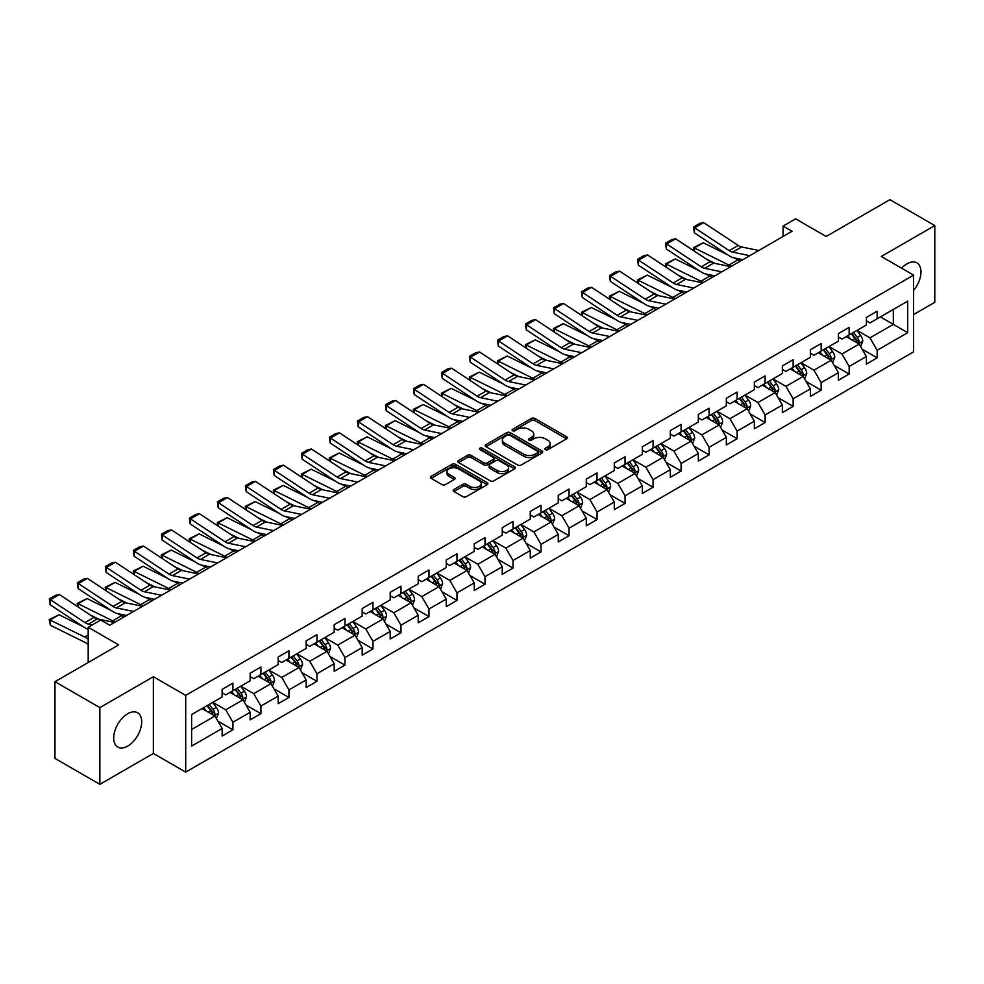 <?xml version="1.0" encoding="UTF-8"?>
<svg xmlns="http://www.w3.org/2000/svg" width="984" height="984" viewBox="0 0 984 984"><rect width="100%" height="100%" fill="white"/><g stroke="black" fill="none" stroke-linecap="round" stroke-linejoin="round"><path stroke-width="1.48" d="M545.394 449.627A1.747 1.009 0 0 0 547.854 449.627L566.587 438.815A2.497 1.439 0 0 0 567.313 437.806A2.497 1.439 0 0 0 566.587 436.785L534.865 418.471A2.497 1.439 0 0 0 531.335 418.471L512.615 429.282A1.747 1.009 0 0 0 512.098 429.996A1.747 1.009 0 0 0 512.615 430.709A1.747 1.009 0 0 0 515.075 430.709L517.498 429.307A7.97 4.6 0 0 1 528.777 429.307L531.422 430.832A7.97 4.6 0 0 1 533.759 434.092A7.97 4.6 0 0 1 531.422 437.339L528.998 438.741A1.747 1.009 0 0 0 528.494 439.454A1.747 1.009 0 0 0 528.998 440.168A1.747 1.009 0 0 0 531.471 440.168L533.894 438.766A7.97 4.6 0 0 1 545.173 438.766L547.817 440.291A7.97 4.6 0 0 1 550.154 443.55A7.97 4.6 0 0 1 547.817 446.81L545.394 448.2A1.747 1.009 0 0 0 544.878 448.913A1.747 1.009 0 0 0 545.394 449.627L545.394 448.2M127.699 746.081A19.803 11.439 120 0 0 140.638 728.627A19.803 11.439 120 0 0 137.6 712.76A19.803 11.439 120 0 0 127.699 713.744A19.803 11.439 120 0 0 114.759 731.198A19.803 11.439 120 0 0 117.797 747.065A19.803 11.439 120 0 0 127.699 746.081M913.607 290.403A19.803 11.439 120 0 0 916.867 262.851A19.803 11.439 120 0 0 906.965 263.835A19.803 11.439 120 0 0 901.578 268.189M453.968 489.491A2.497 1.439 0 0 0 453.23 490.512A2.497 1.439 0 0 0 453.968 491.533L462.861 496.662A2.497 1.439 0 0 0 466.391 496.662L487.191 484.657A2.497 1.439 0 0 0 487.916 483.636A2.497 1.439 0 0 0 487.191 482.627L455.469 464.313A2.497 1.439 0 0 0 451.939 464.313L431.14 476.317A2.497 1.439 0 0 0 430.414 477.338A2.497 1.439 0 0 0 431.14 478.347L441.89 484.558A2.497 1.439 0 0 0 445.42 484.558L454.313 479.417A2.497 1.439 0 0 0 455.051 478.396A2.497 1.439 0 0 0 454.313 477.388L448.987 474.3A6.667 3.85 0 0 1 447.031 471.582A6.667 3.85 0 0 1 451.152 468.027A6.667 3.85 0 0 1 458.421 468.864L479.306 480.918A6.667 3.85 0 0 1 481.25 483.636A6.667 3.85 0 0 1 477.142 487.203A6.667 3.85 0 0 1 469.872 486.367L466.391 484.349A2.497 1.439 0 0 0 462.861 484.349L453.968 489.491L453.968 491.533M913.607 314.523L934.8 302.297L934.8 225.582L889.905 199.666L826.166 236.468L795.638 218.842L783.079 226.099L792.059 231.277L109.741 625.209L100.762 620.031L88.191 627.288L88.191 662.527M99.864 707.619L99.864 784.334L153.369 753.449L153.369 676.734L99.864 707.619L54.969 681.703L118.72 644.901L88.191 627.288M153.369 676.734L185.693 695.393L913.607 275.126L913.607 351.841L185.693 772.108L185.693 695.393M934.8 225.582L881.295 256.467L913.607 275.126M517.682 465.026A2.497 1.439 0 0 0 521.2 465.026L542 453.009A2.497 1.439 0 0 0 542.725 452A2.497 1.439 0 0 0 542 450.979L510.278 432.665A2.497 1.439 0 0 0 506.748 432.665L485.948 444.67A2.497 1.439 0 0 0 485.223 445.691A2.497 1.439 0 0 0 485.948 446.699L517.682 465.026M480.573 450.008A1.747 1.009 0 0 1 482.344 450.254L482.344 448.175L514.595 466.797A2.497 1.439 0 0 1 515.321 467.818A2.497 1.439 0 0 1 514.595 468.839L493.796 480.844A2.497 1.439 0 0 1 490.278 480.844L458.544 462.529L458.544 460.487A2.497 1.439 0 0 0 457.818 461.508A2.497 1.439 0 0 0 458.544 462.529M458.544 460.487L467.449 455.358A2.497 1.439 0 0 1 470.967 455.358L483.833 462.787A2.497 1.439 0 0 0 487.363 462.787L493.267 459.368A2.497 1.439 0 0 0 493.993 458.359A2.497 1.439 0 0 0 493.267 457.339L479.872 449.602A1.747 1.009 0 0 1 479.368 448.888A1.747 1.009 0 0 1 480.438 447.966A1.747 1.009 0 0 1 482.344 448.175M99.864 784.334L54.969 758.418L54.969 681.703M217.919 721.149L232.913 729.808L232.913 722.244L250.157 712.293L250.157 719.857L260.92 713.634L260.92 706.069L278.164 696.119L278.164 703.683L288.939 697.471L288.939 689.895L306.172 679.944L306.172 687.509L316.946 681.297L316.946 673.732L334.179 663.769L334.179 671.346L344.953 665.122L344.953 657.558L362.198 647.607L362.198 655.172L372.973 648.948L372.973 641.384L390.205 631.433L390.205 638.997L400.98 632.774L400.98 625.209L418.212 615.258L418.212 622.823L428.987 616.611L428.987 609.034L446.232 599.084L446.232 606.661L457.007 600.437L457.007 592.872L474.239 582.909L474.239 590.486L485.014 584.262L485.014 576.698L502.246 566.747L502.246 574.312L513.021 568.088L513.021 560.523L530.265 550.573L530.265 558.137L541.028 551.913L541.028 544.349L558.272 534.398L558.272 541.963L569.047 535.751L569.047 528.174L586.279 518.224L586.279 525.8L597.054 519.577L597.054 512.012L614.287 502.061L614.287 509.626L625.061 503.402L625.061 495.838L642.306 485.887L642.306 493.451L653.081 487.228L653.081 479.663L670.313 469.712L670.313 477.277L681.088 471.065L681.088 463.489L698.32 453.538L698.32 461.102L709.095 454.891L709.095 447.314L726.34 437.363L726.34 444.94L737.114 438.716L737.114 431.152L754.347 421.201L754.347 428.766L765.121 422.542L765.121 414.977L782.354 405.027L782.354 412.591L793.129 406.367L793.129 398.803L810.373 388.852L810.373 396.417L821.136 390.205L821.136 382.628L838.38 372.678L838.38 380.254L849.155 374.031L849.155 366.466L866.387 356.503L866.387 364.08L877.162 357.856L877.162 350.292L907.691 332.666L907.691 301.153L893.324 309.443L893.324 324.376L907.691 332.666M232.913 729.808L222.138 736.032L222.138 728.467L191.622 746.081L191.622 714.569L222.138 696.943L222.138 689.378L232.913 683.154L232.913 690.731L250.157 680.78L250.157 673.204L260.92 666.992L260.92 674.557L278.164 664.606L278.164 657.041L288.939 650.818L288.939 658.382L306.172 648.431L306.172 640.867L316.946 634.643L316.946 642.208L334.179 632.257L334.179 624.692L344.953 618.469L344.953 626.045L362.198 616.082L362.198 608.518L372.973 602.294L372.973 609.871L390.205 599.92L390.205 592.343L400.98 586.132L400.98 593.696L418.212 583.746L418.212 576.181L428.987 569.957L428.987 577.522L446.232 567.571L446.232 560.007L457.007 553.783L457.007 561.347L474.239 551.397L474.239 543.832L485.014 537.608L485.014 545.185L502.246 535.234L502.246 527.658L513.021 521.446L513.021 529.011L530.265 519.06L530.265 511.483L541.028 505.272L541.028 512.836L558.272 502.886L558.272 495.321L569.047 489.097L569.047 496.662L586.279 486.711L586.279 479.147L597.054 472.923L597.054 480.487L614.287 470.536L614.287 462.972L625.061 456.748L625.061 464.325L642.306 454.374L642.306 446.798L653.081 440.586L653.081 448.151L670.313 438.2L670.313 430.635L681.088 424.411L681.088 431.976L698.32 422.025L698.32 414.461L709.095 408.237L709.095 415.802L726.34 405.851L726.34 398.286L737.114 392.062L737.114 399.639L754.347 389.676L754.347 382.112L765.121 375.888L765.121 383.465L782.354 373.514L782.354 365.937L793.129 359.726L793.129 367.29L810.373 357.34L810.373 349.775L821.136 343.551L821.136 351.116L838.38 341.165L838.38 333.601L849.155 327.377L849.155 334.941L866.387 324.991L866.387 317.426L877.162 311.202L877.162 318.779L907.691 301.153M230.047 692.392L242.974 699.845L225.73 709.796L212.802 702.342M222.138 692.798L225.73 694.876L232.913 690.731M225.73 709.796L232.913 722.244M242.974 699.845L250.157 712.293M258.054 676.217L270.981 683.683L253.749 693.634L240.809 686.168M250.157 676.623L253.749 678.702L260.92 674.557M253.749 693.634L260.92 706.069M270.981 683.683L278.164 696.119M286.061 660.043L298.988 667.509L281.756 677.459L268.829 669.993M278.164 660.461L281.756 662.527L288.939 658.382M281.756 677.459L288.939 689.895M298.988 667.509L306.172 679.944M314.068 643.868L327.008 651.334L309.763 661.285L296.836 653.819M306.172 644.286L309.763 646.353L316.946 642.208M309.763 661.285L316.946 673.732M327.008 651.334L334.179 663.769M342.088 627.694L355.015 635.16L337.77 645.11L324.843 637.657M334.179 628.112L337.77 630.191L344.953 626.045M337.77 645.11L344.953 657.558M355.015 635.16L362.198 647.607M370.095 611.531L383.022 618.985L365.79 628.948L352.862 621.482M362.198 611.937L365.79 614.016L372.973 609.871M365.79 628.948L372.973 641.384M383.022 618.985L390.205 631.433M398.102 595.357L411.029 602.823L393.797 612.774L380.869 605.308M390.205 595.775L393.797 597.841L400.98 593.696M393.797 612.774L400.98 625.209M411.029 602.823L418.212 615.258M426.121 579.182L439.048 586.649L421.804 596.599L408.877 589.133M418.212 579.601L421.804 581.667L428.987 577.522M421.804 596.599L428.987 609.034M439.048 586.649L446.232 599.084M454.128 563.008L467.056 570.474L449.823 580.425L436.896 572.959M446.232 563.426L449.823 565.505L457.007 561.347M449.823 580.425L457.007 592.872M467.056 570.474L474.239 582.909M482.135 546.833L495.063 554.299L477.83 564.25L464.903 556.796M474.239 547.252L477.83 549.33L485.014 545.185M477.83 564.25L485.014 576.698M495.063 554.299L502.246 566.747M510.155 530.671L523.082 538.137L505.837 548.088L492.91 540.622M502.246 531.077L505.837 533.156L513.021 529.011M505.837 548.088L513.021 560.523M523.082 538.137L530.265 550.573M538.162 514.497L551.089 521.963L533.857 531.913L520.917 524.447M530.265 514.915L533.857 516.981L541.028 512.836M533.857 531.913L541.028 544.349M551.089 521.963L558.272 534.398M566.169 498.322L579.096 505.788L561.864 515.739L548.937 508.273M558.272 498.74L561.864 500.807L569.047 496.662M561.864 515.739L569.047 528.174M579.096 505.788L586.279 518.224M594.176 482.148L607.116 489.614L589.871 499.564L576.944 492.098M586.279 482.566L589.871 484.645L597.054 480.487M589.871 499.564L597.054 512.012M607.116 489.614L614.287 502.061M622.196 465.986L635.123 473.439L617.878 483.39L604.951 475.936M614.287 466.391L617.878 468.47L625.061 464.325M617.878 483.39L625.061 495.838M635.123 473.439L642.306 485.887M650.203 449.811L663.13 457.277L645.898 467.228L632.97 459.762M642.306 450.217L645.898 452.296L653.081 448.151M645.898 467.228L653.081 479.663M663.13 457.277L670.313 469.712M678.21 433.637L691.137 441.103L673.905 451.053L660.977 443.587M670.313 434.055L673.905 436.121L681.088 431.976M673.905 451.053L681.088 463.489M691.137 441.103L698.32 453.538M706.229 417.462L719.156 424.928L701.912 434.879L688.984 427.413M698.32 417.88L701.912 419.947L709.095 415.802M701.912 434.879L709.095 447.314M719.156 424.928L726.34 437.363M734.236 401.287L747.163 408.754L729.931 418.704L717.004 411.238M726.34 401.706L729.931 403.784L737.114 399.639M729.931 418.704L737.114 431.152M747.163 408.754L754.347 421.201M762.243 385.125L775.171 392.579L757.938 402.542L745.011 395.076M754.347 385.531L757.938 387.61L765.121 383.465M757.938 402.542L765.121 414.977M775.171 392.579L782.354 405.027M790.263 368.951L803.19 376.417L785.945 386.368L773.018 378.901M782.354 369.369L785.945 371.435L793.129 367.29M785.945 386.368L793.129 398.803M803.19 376.417L810.373 388.852M818.27 352.776L831.197 360.242L813.952 370.193L801.025 362.727M810.373 353.194L813.952 355.261L821.136 351.116M813.952 370.193L821.136 382.628M831.197 360.242L838.38 372.678M846.277 336.602L859.204 344.068L841.972 354.019L829.045 346.553M838.38 337.02L841.972 339.099L849.155 334.941M841.972 354.019L849.155 366.466M859.204 344.068L866.387 356.503M880.397 316.909L893.324 324.376L869.979 337.844L857.052 330.39M866.387 320.846L869.979 322.924L877.162 318.779M869.979 337.844L877.162 350.292M153.369 753.449L185.693 772.108M783.079 226.099L783.079 236.468M191.622 729.501L214.955 716.02L202.028 708.554M214.955 716.02L222.138 728.467M862.168 349.197L877.162 357.856M834.161 365.372L849.155 374.031M806.142 381.546L821.136 390.205M778.135 397.721L793.129 406.367M750.128 413.883L765.121 422.542M722.121 430.057L737.114 438.716M694.101 446.232L709.095 454.891M666.094 462.406L681.088 471.065M638.087 478.581L653.081 487.228M610.068 494.743L625.061 503.402M582.061 510.917L597.054 519.577M554.053 527.092L569.047 535.751M526.046 543.266L541.028 551.913M498.027 559.441L513.021 568.088M470.02 575.603L485.014 584.262M442.013 591.778L457.007 600.437M413.993 607.952L428.987 616.611M385.986 624.127L400.98 632.774M357.979 640.289L372.973 648.948M329.96 656.463L344.953 665.122M301.953 672.638L316.946 681.297M273.946 688.812L288.939 697.471M245.938 704.987L260.92 713.634M546.095 449.873L547.817 448.876A7.97 4.6 0 0 0 550.154 445.629L550.154 443.55M533.759 434.092L533.759 436.158A7.97 4.6 0 0 1 531.422 439.418L529.699 440.414M566.55 438.839L534.865 420.537A2.497 1.439 0 0 0 531.335 420.537L513.304 430.955M541.963 453.034L510.278 434.731A2.497 1.439 0 0 0 506.748 434.731L485.985 446.724M537.596 452.714A1.747 1.009 0 0 0 538.1 452A1.747 1.009 0 0 0 537.596 451.287L509.749 435.211A1.747 1.009 0 0 0 507.277 435.211L504.718 436.687A7.97 4.6 0 0 0 502.393 439.934A7.97 4.6 0 0 0 504.718 443.194L523.759 454.19A7.97 4.6 0 0 0 535.038 454.19L537.596 452.714L537.596 454.78A1.747 1.009 0 0 0 538.1 454.067L538.1 452M502.393 439.934L502.393 442.013A7.97 4.6 0 0 0 504.718 445.272L504.718 443.194M537.596 454.78L535.038 456.256A7.97 4.6 0 0 1 523.759 456.256L504.718 445.272M458.581 462.541L467.449 457.425L467.449 455.358M493.993 458.359L493.993 460.426A2.497 1.439 0 0 1 493.267 461.447L487.363 464.854A2.497 1.439 0 0 1 483.833 464.854L470.967 457.425A2.497 1.439 0 0 0 467.449 457.425M482.344 450.254L514.558 468.851M497.191 470.487A6.667 3.85 0 0 0 504.46 471.324A6.667 3.85 0 0 0 508.568 467.769A6.667 3.85 0 0 0 506.625 465.051L499.257 460.795A2.497 1.439 0 0 0 495.739 460.795L489.835 464.202A2.497 1.439 0 0 0 489.097 465.223A2.497 1.439 0 0 0 489.835 466.244L497.191 470.487L497.191 472.566A6.667 3.85 0 0 0 504.46 473.402A6.667 3.85 0 0 0 508.568 469.835L508.568 467.769M489.097 465.223L489.097 467.302A2.497 1.439 0 0 0 489.835 468.31L489.835 466.244M497.191 472.566L489.835 468.31M481.25 483.636L481.25 485.715A6.667 3.85 0 0 1 477.142 489.269A6.667 3.85 0 0 1 469.872 488.433L466.391 486.428A2.497 1.439 0 0 0 462.861 486.428L453.993 491.545M447.031 471.582L447.031 473.661A6.667 3.85 0 0 0 448.987 476.379L448.987 474.3M454.288 479.442L448.987 476.379M487.154 484.682L455.469 466.379A2.497 1.439 0 0 0 451.939 466.379L431.177 478.372M860.631 346.528L862.759 341.141A6.728 3.887 -120 0 0 860.619 335.421L856.904 330.464M693.904 250.871L693.449 247.648L703.314 242.79L727.693 254.831M733.744 257.82L737.902 259.874A19.04 10.996 60 0 1 740.189 261.227M850.447 339.013L847.925 335.655M703.314 242.79L694.335 247.968L728.923 265.053A19.04 10.996 60 0 1 731.21 266.406M693.449 247.648L694.335 247.968L694.532 251.289M715.159 263.454L706.401 259.124M858.171 343.465L859.13 341.436A6.728 3.887 -120 0 0 857.199 337.389L853.497 332.432M851.812 333.416L855.92 338.902A3.432 1.98 60 0 1 856.547 339.935L859.13 341.436M851.344 333.687L855.047 338.631A6.728 3.887 60 0 1 856.978 342.678M749.808 255.668L732.649 252.15A12.694 7.331 60 0 1 729.242 250.662L694.655 227.796L694.335 232.79L728.923 255.643A19.04 10.996 -120 0 0 734.027 257.882L742.846 259.69M758.787 250.489L741.629 246.972A12.694 7.331 60 0 1 738.221 245.471L703.634 222.618L694.655 227.796L693.572 226.984L699.858 223.356L703.634 222.618M694.335 232.79L693.572 226.984M832.612 362.702L834.752 357.315A6.728 3.887 -120 0 0 832.599 351.583L828.897 346.639M665.897 267.045L665.442 263.823L675.295 258.964L699.673 270.994M705.725 273.983L709.882 276.037A19.04 10.996 60 0 1 712.17 277.402M822.439 355.187L819.918 351.829M675.295 258.964L666.316 264.142L700.903 281.227A19.04 10.996 60 0 1 703.191 282.58M665.442 263.823L666.316 264.142L666.525 267.464M687.152 279.628L678.382 275.299M830.152 359.64L831.123 357.598A6.728 3.887 -120 0 0 829.192 353.551L825.49 348.607M823.805 349.578L827.913 355.076A3.432 1.98 60 0 1 828.528 356.11L831.123 357.598M823.325 349.849L827.04 354.806A6.728 3.887 60 0 1 828.959 358.853M804.604 378.865L806.745 373.489A6.728 3.887 -120 0 0 804.592 367.758L800.89 362.813M637.89 283.22L637.423 279.997L647.288 275.139L671.666 287.168M677.718 290.157L681.875 292.211A19.04 10.996 60 0 1 684.163 293.564M794.42 371.362L791.911 367.991M647.288 275.139L638.309 280.317L672.896 297.402A19.04 10.996 60 0 1 675.184 298.755M637.423 279.997L638.309 280.317L638.505 283.626M659.145 295.803L650.375 291.473M802.144 375.814L803.104 373.772A6.728 3.887 -120 0 0 801.185 369.726L797.471 364.781M795.785 365.753L799.906 371.239A3.432 1.98 60 0 1 800.521 372.284L803.104 373.772M795.318 366.023L799.02 370.968A6.728 3.887 60 0 1 800.951 375.015M721.801 271.842L704.63 268.325A12.694 7.331 60 0 1 701.235 266.836L666.648 243.97L666.316 248.952L700.903 271.818A19.04 10.996 -120 0 0 706.008 274.056L714.839 275.864M730.78 266.664L713.609 263.134A12.694 7.331 60 0 1 710.214 261.646L675.627 238.792L666.648 243.97L665.565 243.146L671.851 239.53L675.627 238.792M666.316 248.952L665.565 243.146M693.781 288.017L676.623 284.499A12.694 7.331 60 0 1 673.216 282.998L638.641 260.145L638.309 265.127L672.896 287.98A19.04 10.996 -120 0 0 678.001 290.219L686.82 292.027M702.76 282.826L685.602 279.308A12.694 7.331 60 0 1 682.195 277.82L647.607 254.967L638.641 260.145L637.558 259.321L643.844 255.692L647.607 254.967M638.309 265.127L637.558 259.321M776.597 395.039L778.725 389.664A6.728 3.887 -120 0 0 776.585 383.932L772.87 378.988M609.871 299.394L609.416 296.172L619.28 291.301L643.659 303.343M649.711 306.332L653.868 308.386A19.04 10.996 60 0 1 656.156 309.739M766.413 387.524L763.904 384.166M619.28 291.301L610.301 296.492L644.889 313.564A19.04 10.996 60 0 1 647.177 314.929M609.416 296.172L610.301 296.492L610.498 299.8M631.125 311.977L622.368 307.648M774.137 391.989L775.097 389.947A6.728 3.887 -120 0 0 773.166 385.9L769.463 380.956M767.778 381.927L771.886 387.413A3.432 1.98 60 0 1 772.514 388.459L775.097 389.947M767.311 382.198L771.013 387.142A6.728 3.887 60 0 1 772.944 391.189M748.578 411.214L750.718 405.838A6.728 3.887 -120 0 0 748.566 400.107L744.863 395.15M581.864 315.557L581.409 312.346L591.261 307.475L615.64 319.517M621.691 322.506L625.849 324.56A19.04 10.996 60 0 1 628.149 325.913M738.406 403.698L735.884 400.34M591.261 307.475L582.294 312.666L616.882 329.738A19.04 10.996 60 0 1 619.17 331.091M581.409 312.346L582.294 312.666L582.491 315.975M603.118 328.139L594.348 323.81M746.118 408.151L747.09 406.121A6.728 3.887 -120 0 0 745.159 402.075L741.456 397.13M739.771 398.102L743.879 403.588A3.432 1.98 60 0 1 744.507 404.633L747.09 406.121M739.304 398.372L743.006 403.317A6.728 3.887 60 0 1 744.925 407.364M720.571 427.388L722.711 422.001A6.728 3.887 -120 0 0 720.559 416.269L716.856 411.324M553.857 331.731L553.389 328.508L563.254 323.65L587.632 335.692M593.684 338.68L597.841 340.735A19.04 10.996 60 0 1 600.129 342.088M710.399 419.873L707.877 416.515M563.254 323.65L554.275 328.828L588.862 345.913A19.04 10.996 60 0 1 591.15 347.266M553.389 328.508L554.275 328.828L554.484 332.149M575.111 344.314L566.341 339.984M718.111 424.325L719.07 422.296A6.728 3.887 -120 0 0 717.151 418.249L713.437 413.292M711.752 414.276L715.872 419.762A3.432 1.98 60 0 1 716.487 420.795L719.07 422.296M711.284 414.547L714.999 419.492A6.728 3.887 60 0 1 716.918 423.538M665.774 304.191L648.616 300.661A12.694 7.331 60 0 1 645.209 299.173L610.621 276.32L610.301 281.301L644.889 304.154A19.04 10.996 -120 0 0 649.994 306.393L658.813 308.201M674.753 299.001L657.595 295.483A12.694 7.331 60 0 1 654.188 293.995L619.6 271.129L610.621 276.32L609.551 275.495L615.824 271.867L619.6 271.129M610.301 281.301L609.551 275.495M637.767 320.353L620.596 316.836A12.694 7.331 60 0 1 617.202 315.347L582.614 292.494L582.294 297.476L616.882 320.329A19.04 10.996 -120 0 0 621.974 322.567L630.806 324.376M646.746 315.175L629.576 311.657A12.694 7.331 60 0 1 626.181 310.169L591.593 287.303L582.614 292.494L581.532 291.67L587.817 288.041L591.593 287.303M582.294 297.476L581.532 291.67M609.748 336.528L592.589 333.01A12.694 7.331 60 0 1 589.195 331.522L554.607 308.656L554.275 313.65L588.862 336.503A19.04 10.996 -120 0 0 593.967 338.742L602.798 340.55M618.727 331.35L601.568 327.832A12.694 7.331 60 0 1 598.161 326.331L563.586 303.478L554.607 308.656L553.525 307.844L559.81 304.216L563.586 303.478M554.275 313.65L553.525 307.844M581.741 352.702L564.582 349.185A12.694 7.331 60 0 1 561.175 347.684L526.588 324.831L526.268 329.812L560.855 352.678A19.04 10.996 -120 0 0 565.96 354.904L574.779 356.725M590.72 347.524L573.561 343.994A12.694 7.331 60 0 1 570.154 342.506L535.567 319.652L526.588 324.831L525.518 324.007L531.803 320.378L535.567 319.652M526.268 329.812L525.518 324.007M553.734 368.877L536.575 365.359A12.694 7.331 60 0 1 533.168 363.859L498.581 341.005L498.261 345.987L532.848 368.84A19.04 10.996 -120 0 0 537.953 371.079L546.772 372.887M562.713 363.686L545.542 360.169A12.694 7.331 60 0 1 542.147 358.68L507.559 335.827L498.581 341.005L497.498 340.181L503.783 336.553L507.559 335.827M498.261 345.987L497.498 340.181M525.727 385.039L508.556 381.521A12.694 7.331 60 0 1 505.161 380.033L470.573 357.18L470.241 362.161L504.829 385.015A19.04 10.996 -120 0 0 509.933 387.253L518.765 389.061M534.693 379.861L517.535 376.343A12.694 7.331 60 0 1 514.14 374.855L479.552 351.989L470.573 357.18L469.491 356.356L475.776 352.727L479.552 351.989M470.241 362.161L469.491 356.356M497.707 401.214L480.549 397.696A12.694 7.331 60 0 1 477.142 396.208L442.554 373.354L442.234 378.336L476.822 401.189A19.04 10.996 -120 0 0 481.926 403.428L490.745 405.236M506.686 396.035L489.528 392.518A12.694 7.331 60 0 1 486.121 391.017L451.533 368.164L442.554 373.354L441.484 372.53L447.769 368.902L451.533 368.164M442.234 378.336L441.484 372.53M469.7 417.388L452.542 413.87A12.694 7.331 60 0 1 449.134 412.382L414.547 389.516L414.227 394.498L448.815 417.364A19.04 10.996 -120 0 0 453.919 419.602L462.738 421.41M478.679 412.21L461.521 408.68A12.694 7.331 60 0 1 458.113 407.192L423.526 384.338L414.547 389.516L413.464 388.705L419.75 385.076L423.526 384.338M414.227 394.498L413.464 388.705M441.693 433.563L424.522 430.045A12.694 7.331 60 0 1 421.127 428.544L386.54 405.691L386.208 410.672L420.795 433.538A19.04 10.996 -120 0 0 425.9 435.764L434.731 437.585M450.672 428.372L433.501 424.854A12.694 7.331 60 0 1 430.106 423.366L395.519 400.513L386.54 405.691L385.457 404.867L391.743 401.238L395.519 400.513M386.208 410.672L385.457 404.867M413.674 449.737L396.515 446.207A12.694 7.331 60 0 1 393.108 444.719L358.533 421.865L358.201 426.847L392.788 449.7A19.04 10.996 -120 0 0 397.893 451.939L406.712 453.747M422.653 444.547L405.494 441.029A12.694 7.331 60 0 1 402.087 439.541L367.499 416.675L358.533 421.865L357.45 421.041L363.736 417.413L367.499 416.675M358.201 426.847L357.45 421.041M385.666 465.899L368.508 462.382A12.694 7.331 60 0 1 365.101 460.893L330.513 438.04L330.193 443.021L364.781 465.875A19.04 10.996 -120 0 0 369.886 468.113L378.705 469.921M394.646 460.721L377.487 457.203A12.694 7.331 60 0 1 374.08 455.715L339.492 432.849L330.513 438.04L329.443 437.216L335.716 433.587L339.492 432.849M330.193 443.021L329.443 437.216M357.659 482.074L340.489 478.556A12.694 7.331 60 0 1 337.094 477.068L302.506 454.202L302.186 459.196L336.774 482.049A19.04 10.996 -120 0 0 341.866 484.288L350.698 486.096M366.638 476.896L349.468 473.378A12.694 7.331 60 0 1 346.073 471.877L311.485 449.024L302.506 454.202L301.424 453.39L307.709 449.762L311.485 449.024M302.186 459.196L301.424 453.39M329.64 498.248L312.481 494.731A12.694 7.331 60 0 1 309.087 493.242L274.499 470.377L274.167 475.358L308.755 498.224A19.04 10.996 -120 0 0 313.859 500.462L322.691 502.271M338.619 493.07L321.461 489.54A12.694 7.331 60 0 1 318.053 488.052L283.478 465.198L274.499 470.377L273.417 469.553L279.702 465.936L283.478 465.198M274.167 475.358L273.417 469.553M301.633 514.423L284.474 510.905A12.694 7.331 60 0 1 281.067 509.404L246.48 486.551L246.16 491.533L280.748 514.386A19.04 10.996 -120 0 0 285.852 516.625L294.671 518.433M310.612 509.232L293.453 505.714A12.694 7.331 60 0 1 290.046 504.226L255.459 481.373L246.48 486.551L245.41 485.727L251.695 482.099L255.459 481.373M246.16 491.533L245.41 485.727M273.626 530.597L256.467 527.067A12.694 7.331 60 0 1 253.06 525.579L218.473 502.726L218.153 507.707L252.74 530.561A19.04 10.996 -120 0 0 257.845 532.799L266.664 534.607M282.605 525.407L265.434 521.889A12.694 7.331 60 0 1 262.039 520.401L227.452 497.535L218.473 502.726L217.39 501.901L223.675 498.273L227.452 497.535M218.153 507.707L217.39 501.901M245.619 546.76L228.448 543.242A12.694 7.331 60 0 1 225.053 541.754L190.465 518.9L190.133 523.882L224.721 546.735A19.04 10.996 -120 0 0 229.825 548.974L238.657 550.782M254.585 541.581L237.427 538.063A12.694 7.331 60 0 1 234.032 536.575L199.445 513.709L190.465 518.9L189.383 518.076L195.668 514.447L199.445 513.709M190.133 523.882L189.383 518.076M217.599 562.934L200.441 559.416A12.694 7.331 60 0 1 197.034 557.928L162.446 535.062L162.126 540.056L196.714 562.909A19.04 10.996 -120 0 0 201.818 565.148L210.637 566.956M226.578 557.756L209.42 554.238A12.694 7.331 60 0 1 206.013 552.737L171.425 529.884L162.446 535.062L161.376 534.25L167.661 530.622L171.425 529.884M162.126 540.056L161.376 534.25M189.592 579.109L172.434 575.591A12.694 7.331 60 0 1 169.027 574.09L134.439 551.237L134.119 556.218L168.707 579.084A19.04 10.996 -120 0 0 173.811 581.31L182.63 583.131M198.571 573.93L181.413 570.4A12.694 7.331 60 0 1 178.006 568.912L143.418 546.058L134.439 551.237L133.357 550.413L139.642 546.784L143.418 546.058M134.119 556.218L133.357 550.413M692.564 443.563L694.692 438.175A6.728 3.887 -120 0 0 692.551 432.443L688.849 427.499M525.837 347.906L525.382 344.683L535.247 339.824L559.625 351.854M565.677 354.843L569.834 356.897A19.04 10.996 60 0 1 572.122 358.262M682.379 436.047L679.87 432.677M535.247 339.824L526.268 345.003L560.855 362.087A19.04 10.996 60 0 1 563.143 363.44M525.382 344.683L526.268 345.003L526.465 348.324M547.104 360.488L538.334 356.159M690.104 440.5L691.063 438.458A6.728 3.887 -120 0 0 689.132 434.411L685.43 429.467M683.745 430.438L687.853 435.924A3.432 1.98 60 0 1 688.48 436.97L691.063 438.458M683.277 430.709L686.98 435.666A6.728 3.887 60 0 1 688.911 439.713M664.544 459.725L666.685 454.35A6.728 3.887 -120 0 0 664.544 448.618L660.83 443.673M497.83 364.08L497.375 360.857L507.24 355.987L531.606 368.028M537.67 371.017L541.827 373.071A19.04 10.996 60 0 1 544.115 374.424M654.372 452.209L651.851 448.852M507.24 355.987L498.261 361.177L532.848 378.262A19.04 10.996 60 0 1 535.136 379.615M497.375 360.857L498.261 361.177L498.457 364.486M519.085 376.663L510.327 372.333M662.084 456.674L663.056 454.633A6.728 3.887 -120 0 0 661.125 450.586L657.423 445.641M655.738 446.613L659.846 452.099A3.432 1.98 60 0 1 660.473 453.144L663.056 454.633M655.27 446.884L658.972 451.828A6.728 3.887 60 0 1 660.904 455.875M636.537 475.899L638.678 470.524A6.728 3.887 -120 0 0 636.525 464.792L632.823 459.848M469.823 380.242L469.356 377.032L479.22 372.161L503.599 384.203M509.651 387.192L513.808 389.246A19.04 10.996 60 0 1 516.096 390.599M626.365 468.384L623.844 465.026M479.22 372.161L470.241 377.352L504.829 394.424A19.04 10.996 60 0 1 507.117 395.789M469.356 377.032L470.241 377.352L470.45 380.66M491.077 392.837L482.308 388.508M634.077 472.837L635.037 470.807A6.728 3.887 -120 0 0 633.118 466.76L629.416 461.816M627.718 462.787L631.839 468.273A3.432 1.98 60 0 1 632.454 469.319L635.037 470.807M627.251 463.058L630.965 468.003A6.728 3.887 60 0 1 632.884 472.049M608.53 492.074L610.658 486.686A6.728 3.887 -120 0 0 608.518 480.967L604.816 476.01M441.804 396.417L441.349 393.194L451.213 388.336L475.592 400.377M481.643 403.366L485.801 405.42A19.04 10.996 60 0 1 488.089 406.773M598.346 484.558L595.837 481.201M451.213 388.336L442.234 393.514L476.822 410.599A19.04 10.996 60 0 1 479.11 411.952M441.349 393.194L442.234 393.514L442.431 396.835M463.07 409L454.3 404.67M606.07 489.011L607.03 486.982A6.728 3.887 -120 0 0 605.111 482.935L601.396 477.99M599.711 478.962L603.819 484.448A3.432 1.98 60 0 1 604.447 485.493L607.03 486.982M599.244 479.233L602.946 484.177A6.728 3.887 60 0 1 604.877 488.224M580.523 508.248L582.651 502.861A6.728 3.887 -120 0 0 580.511 497.129L576.796 492.184M413.797 412.591L413.341 409.369L423.206 404.51L447.585 416.552M453.636 419.541L457.794 421.582A19.04 10.996 60 0 1 460.082 422.948M570.339 500.733L567.817 497.375M423.206 404.51L414.227 409.688L448.815 426.773A19.04 10.996 60 0 1 451.103 428.126M413.341 409.369L414.227 409.688L414.424 413.009M435.051 425.174L426.293 420.844M578.063 505.186L579.023 503.156A6.728 3.887 -120 0 0 577.091 499.109L573.389 494.152M571.704 495.124L575.812 500.622A3.432 1.98 60 0 1 576.439 501.656L579.023 503.156M571.237 495.395L574.939 500.352A6.728 3.887 60 0 1 576.87 504.398M552.504 524.411L554.644 519.035A6.728 3.887 -120 0 0 552.491 513.304L548.789 508.359M385.789 428.766L385.334 425.543L395.187 420.685L419.565 432.714M425.617 435.703L429.774 437.757A19.04 10.996 60 0 1 432.062 439.11M542.332 516.908L539.81 513.537M395.187 420.685L386.208 425.863L420.795 442.948A19.04 10.996 60 0 1 423.095 444.301M385.334 425.543L386.208 425.863L386.417 429.172M407.044 441.349L398.274 437.019M550.044 521.36L551.015 519.318A6.728 3.887 -120 0 0 549.084 515.272L545.382 510.327M543.697 511.299L547.805 516.784A3.432 1.98 60 0 1 548.42 517.83L551.015 519.318M543.217 511.569L546.932 516.514A6.728 3.887 60 0 1 548.851 520.561M524.497 540.585L526.637 535.21A6.728 3.887 -120 0 0 524.484 529.478L520.782 524.534M357.782 444.94L357.315 441.718L367.18 436.847L391.558 448.888M397.61 451.877L401.767 453.932A19.04 10.996 60 0 1 404.055 455.284M514.312 533.07L511.803 529.712M367.18 436.847L358.201 442.037L392.788 459.11A19.04 10.996 60 0 1 395.076 460.475M357.315 441.718L358.201 442.037L358.397 445.346M379.037 457.523L370.267 453.193M522.037 537.535L522.996 535.493A6.728 3.887 -120 0 0 521.077 531.446L517.363 526.501M515.678 527.473L519.798 532.959A3.432 1.98 60 0 1 520.413 534.005L522.996 535.493M515.21 527.744L518.912 532.688A6.728 3.887 60 0 1 520.843 536.735M496.489 556.76L498.617 551.384A6.728 3.887 -120 0 0 496.477 545.653L492.763 540.708M329.763 461.102L329.308 457.892L339.173 453.021L363.551 465.063M369.603 468.052L373.76 470.106A19.04 10.996 60 0 1 376.048 471.459M486.305 549.244L483.796 545.886M339.173 453.021L330.193 458.212L364.781 475.284A19.04 10.996 60 0 1 367.069 476.637M329.308 457.892L330.193 458.212L330.39 461.521M351.017 473.685L342.26 469.368M494.029 553.697L494.989 551.667A6.728 3.887 -120 0 0 493.058 547.621L489.356 542.676M487.67 543.648L491.779 549.134A3.432 1.98 60 0 1 492.406 550.179L494.989 551.667M487.203 543.918L490.905 548.863A6.728 3.887 60 0 1 492.836 552.91M468.47 572.934L470.61 567.547A6.728 3.887 -120 0 0 468.458 561.827L464.756 556.87M301.756 477.277L301.301 474.054L311.153 469.196L335.532 481.238M341.583 484.226L345.741 486.281A19.04 10.996 60 0 1 348.041 487.633M458.298 565.419L455.776 562.061M311.153 469.196L302.186 474.374L336.774 491.459A19.04 10.996 60 0 1 339.062 492.812M301.301 474.054L302.186 474.374L302.383 477.695M323.01 489.86L314.253 485.53M466.01 569.871L466.982 567.842A6.728 3.887 -120 0 0 465.051 563.795L461.348 558.838M459.663 559.822L463.772 565.308A3.432 1.98 60 0 1 464.399 566.341L466.982 567.842M459.196 560.093L462.898 565.037A6.728 3.887 60 0 1 464.817 569.084M440.463 589.108L442.603 583.721A6.728 3.887 -120 0 0 440.451 577.989L436.748 573.045M273.749 493.451L273.281 490.229L283.146 485.37L307.525 497.412M313.576 500.401L317.734 502.443A19.04 10.996 60 0 1 320.021 503.808M430.291 581.593L427.769 578.235M283.146 485.37L274.167 490.549L308.755 507.633A19.04 10.996 60 0 1 311.042 508.986M273.281 490.229L274.167 490.549L274.376 493.87M295.003 506.034L286.233 501.705M438.003 586.046L438.962 584.016A6.728 3.887 -120 0 0 437.044 579.957L433.329 575.013M431.644 575.984L435.764 581.482A3.432 1.98 60 0 1 436.379 582.516L438.962 584.016M431.177 576.255L434.891 581.212A6.728 3.887 60 0 1 436.81 585.259M412.456 605.271L414.584 599.896A6.728 3.887 -120 0 0 412.444 594.164L408.741 589.219M245.729 509.626L245.274 506.403L255.139 501.545L279.517 513.574M285.569 516.563L289.726 518.617A19.04 10.996 60 0 1 292.014 519.97M402.272 597.768L399.762 594.398M255.139 501.545L246.16 506.723L280.748 523.808A19.04 10.996 60 0 1 283.035 525.161M245.274 506.403L246.16 506.723L246.357 510.032M266.996 522.209L258.226 517.879M409.996 602.22L410.955 600.178A6.728 3.887 -120 0 0 409.024 596.132L405.322 591.187M403.637 592.159L407.745 597.645A3.432 1.98 60 0 1 408.372 598.69L410.955 600.178M403.169 592.429L406.872 597.374A6.728 3.887 60 0 1 408.803 601.421M384.437 621.445L386.577 616.07A6.728 3.887 -120 0 0 384.437 610.338L380.722 605.394M217.722 525.8L217.267 522.578L227.132 517.707L251.51 529.749M257.562 532.738L261.719 534.792A19.04 10.996 60 0 1 264.007 536.145M374.264 613.93L371.743 610.572M227.132 517.707L218.153 522.898L252.74 539.97A19.04 10.996 60 0 1 255.028 541.335M217.267 522.578L218.153 522.898L218.35 526.206M238.977 538.383L230.219 534.054M381.976 618.395L382.948 616.353A6.728 3.887 -120 0 0 381.017 612.306L377.315 607.362M375.63 608.333L379.738 613.819A3.432 1.98 60 0 1 380.365 614.865L382.948 616.353M375.162 608.604L378.865 613.549A6.728 3.887 60 0 1 380.796 617.595M356.429 637.62L358.57 632.245A6.728 3.887 -120 0 0 356.417 626.513L352.715 621.556M189.715 541.963L189.248 538.752L199.112 533.881L223.491 545.923M229.543 548.912L233.7 550.966A19.04 10.996 60 0 1 235.988 552.319M346.257 630.104L343.736 626.746M199.112 533.881L190.133 539.072L224.721 556.144A19.04 10.996 60 0 1 227.009 557.497M189.248 538.752L190.133 539.072L190.343 542.381M210.97 554.546L202.2 550.216M353.969 634.557L354.929 632.528A6.728 3.887 -120 0 0 353.01 628.481L349.308 623.536M347.623 624.508L351.731 629.994A3.432 1.98 60 0 1 352.346 631.039L354.929 632.528M347.143 624.779L350.858 629.723A6.728 3.887 60 0 1 352.776 633.77M328.422 653.794L330.562 648.407A6.728 3.887 -120 0 0 328.41 642.675L324.708 637.73M161.696 558.137L161.241 554.914L171.105 550.056L195.484 562.098M201.535 565.087L205.693 567.141A19.04 10.996 60 0 1 207.981 568.494M318.238 646.279L315.729 642.921M171.105 550.056L162.126 555.234L196.714 572.319A19.04 10.996 60 0 1 199.002 573.672M161.241 554.914L162.126 555.234L162.323 558.555M182.963 570.72L174.193 566.39M325.962 650.731L326.922 648.702A6.728 3.887 -120 0 0 325.003 644.655L321.288 639.698M319.603 640.682L323.711 646.168A3.432 1.98 60 0 1 324.339 647.201L326.922 648.702M319.136 640.953L322.838 645.898A6.728 3.887 60 0 1 324.769 649.944M300.415 669.969L302.543 664.581A6.728 3.887 -120 0 0 300.403 658.849L296.688 653.905M133.689 574.312L133.234 571.089L143.098 566.231L167.477 578.26M173.528 581.249L177.686 583.303A19.04 10.996 60 0 1 179.974 584.668M290.231 662.453L287.709 659.083M143.098 566.231L134.119 571.409L168.707 588.493A19.04 10.996 60 0 1 170.995 589.846M133.234 571.089L134.119 571.409L134.316 574.73M154.943 586.894L146.185 582.565M297.955 666.906L298.915 664.864A6.728 3.887 -120 0 0 296.983 660.817L293.281 655.873M291.596 656.845L295.704 662.343A3.432 1.98 60 0 1 296.332 663.376L298.915 664.864M291.129 657.115L294.831 662.072A6.728 3.887 60 0 1 296.762 666.119M272.396 686.131L274.536 680.756A6.728 3.887 -120 0 0 272.383 675.024L268.681 670.079M105.682 590.486L105.227 587.264L115.079 582.405L139.457 594.434M145.509 597.423L149.666 599.477A19.04 10.996 60 0 1 151.954 600.83M262.224 678.616L259.702 675.258M115.079 582.405L106.1 587.583L140.687 604.668A19.04 10.996 60 0 1 142.988 606.021M105.227 587.264L106.1 587.583L106.309 590.892M126.936 603.069L118.166 598.739M269.936 683.081L270.907 681.039A6.728 3.887 -120 0 0 268.976 676.992L265.274 672.047M263.589 673.019L267.697 678.505A3.432 1.98 60 0 1 268.325 679.55L270.907 681.039M263.109 673.29L266.824 678.234A6.728 3.887 60 0 1 268.743 682.281M161.585 595.283L144.414 591.765A12.694 7.331 60 0 1 141.019 590.265L106.432 567.411L106.1 572.393L140.687 595.246A19.04 10.996 -120 0 0 145.792 597.485L154.623 599.293M170.564 590.092L153.393 586.575A12.694 7.331 60 0 1 149.999 585.086L115.411 562.233L106.432 567.411L105.35 566.587L111.635 562.959L115.411 562.233M106.1 572.393L105.35 566.587M244.389 702.305L246.529 696.93A6.728 3.887 -120 0 0 244.376 691.199L240.674 686.254M77.674 606.648L77.207 603.438L87.072 598.567L111.45 610.609M117.502 613.598L121.659 615.652A19.04 10.996 60 0 1 123.947 617.005M234.204 694.79L231.695 691.432M87.072 598.567L78.093 603.758L112.68 620.83A19.04 10.996 60 0 1 114.968 622.196M77.207 603.438L78.093 603.758L78.29 607.067M98.929 619.243L90.159 614.914M241.929 699.255L242.888 697.213A6.728 3.887 -120 0 0 240.969 693.166L237.255 688.222M235.57 689.194L239.69 694.679A3.432 1.98 60 0 1 240.305 695.725L242.888 697.213M235.102 689.464L238.804 694.409A6.728 3.887 60 0 1 240.736 698.456M133.566 611.445L116.407 607.928A12.694 7.331 60 0 1 113 606.439L78.425 583.586L78.093 588.567L112.68 611.421A19.04 10.996 -120 0 0 117.785 613.659L126.604 615.467M142.545 606.267L125.386 602.749A12.694 7.331 60 0 1 121.979 601.261L87.391 578.395L78.425 583.586L77.342 582.762L83.628 579.133L87.391 578.395M78.093 588.567L77.342 582.762M216.382 718.48L218.51 713.092A6.728 3.887 -120 0 0 216.369 707.373L212.655 702.416M59.065 614.742L50.086 619.92L50.405 625.283L49.2 619.6L59.065 614.742L83.443 626.783M206.197 710.965L203.688 707.607M49.2 619.6L84.673 637.005A19.04 10.996 60 0 1 88.191 639.28M88.191 644.606A12.694 7.331 -120 0 0 84.993 642.367L50.405 625.283M213.922 715.417L214.881 713.388A6.728 3.887 -120 0 0 212.95 709.341L209.248 704.396M207.562 705.368L211.671 710.854A3.432 1.98 60 0 1 212.298 711.899L214.881 713.388M207.095 705.639L210.797 710.583A6.728 3.887 60 0 1 212.728 714.63M92.311 624.902L88.4 624.102A12.694 7.331 60 0 1 84.993 622.614L50.405 599.76L50.086 604.742L84.673 627.595A19.04 10.996 -120 0 0 88.191 629.391M114.538 622.442L97.379 618.924A12.694 7.331 60 0 1 93.972 617.423L59.384 594.57L50.405 599.76L49.335 598.936L55.608 595.308L59.384 594.57M50.086 604.742L49.335 598.936M547.817 448.876L547.817 446.81M528.998 440.168L528.998 438.741M531.422 439.418L531.422 437.339M512.615 430.709L512.615 429.282M531.335 420.537L531.335 418.471M534.865 420.537L534.865 418.471M566.587 438.815L566.587 436.785M485.948 446.699L485.948 444.67M506.748 434.731L506.748 432.665M510.278 434.731L510.278 432.665M542 453.009L542 450.979M523.759 456.256L523.759 454.19M535.038 456.256L535.038 454.19M470.967 457.425L470.967 455.358M483.833 464.854L483.833 462.787M487.363 464.854L487.363 462.787M493.267 461.447L493.267 459.368M514.595 468.839L514.595 466.797M462.861 486.428L462.861 484.349M466.391 486.428L466.391 484.349M469.872 488.433L469.872 486.367M454.313 479.417L454.313 477.388M431.14 478.347L431.14 476.317M451.939 466.379L451.939 464.313M455.469 466.379L455.469 464.313M487.191 484.657L487.191 482.627M858.54 343.687L862.722 341.276M857.199 337.389L860.619 335.421M852.415 340.144L855.047 338.631M737.902 259.874L728.923 265.053M732.649 252.15L741.629 246.972M729.242 250.662L738.221 245.471M830.533 359.861L834.703 357.45M829.192 353.551L832.599 351.583M824.408 356.319L827.04 354.806M709.882 276.037L700.903 281.227M802.526 376.023L806.696 373.625M801.185 369.726L804.592 367.758M796.4 372.493L799.02 370.968M681.875 292.211L672.896 297.402M704.63 268.325L713.609 263.134M701.235 266.836L710.214 261.646M676.623 284.499L685.602 279.308M673.216 282.998L682.195 277.82M774.506 392.198L778.688 389.787M773.166 385.9L776.585 383.932M768.381 388.668L771.013 387.142M653.868 308.386L644.889 313.564M746.499 408.372L750.669 405.962M745.159 402.075L748.566 400.107M740.374 404.83L743.006 403.317M625.849 324.56L616.882 329.738M718.492 424.547L722.662 422.136M717.151 418.249L720.559 416.269M712.367 421.004L714.999 419.492M597.841 340.735L588.862 345.913M648.616 300.661L657.595 295.483M645.209 299.173L654.188 293.995M620.596 316.836L629.576 311.657M617.202 315.347L626.181 310.169M592.589 333.01L601.568 327.832M589.195 331.522L598.161 326.331M564.582 349.185L573.561 343.994M561.175 347.684L570.154 342.506M536.575 365.359L545.542 360.169M533.168 363.859L542.147 358.68M508.556 381.521L517.535 376.343M505.161 380.033L514.14 374.855M480.549 397.696L489.528 392.518M477.142 396.208L486.121 391.017M452.542 413.87L461.521 408.68M449.134 412.382L458.113 407.192M424.522 430.045L433.501 424.854M421.127 428.544L430.106 423.366M396.515 446.207L405.494 441.029M393.108 444.719L402.087 439.541M368.508 462.382L377.487 457.203M365.101 460.893L374.08 455.715M340.489 478.556L349.468 473.378M337.094 477.068L346.073 471.877M312.481 494.731L321.461 489.54M309.087 493.242L318.053 488.052M284.474 510.905L293.453 505.714M281.067 509.404L290.046 504.226M256.467 527.067L265.434 521.889M253.06 525.579L262.039 520.401M228.448 543.242L237.427 538.063M225.053 541.754L234.032 536.575M200.441 559.416L209.42 554.238M197.034 557.928L206.013 552.737M172.434 575.591L181.413 570.4M169.027 574.09L178.006 568.912M690.473 440.721L694.655 438.311M689.132 434.411L692.551 432.443M684.347 437.179L686.98 435.666M569.834 356.897L560.855 362.087M662.466 456.883L666.648 454.473M661.125 450.586L664.544 448.618M656.34 453.353L658.972 451.828M541.827 373.071L532.848 378.262M634.459 473.058L638.628 470.647M633.118 466.76L636.525 464.792M628.333 469.528L630.965 468.003M513.808 389.246L504.829 394.424M606.452 489.233L610.621 486.822M605.111 482.935L608.518 480.967M600.314 485.69L602.946 484.177M485.801 405.42L476.822 410.599M578.432 505.407L582.614 502.996M577.091 499.109L580.511 497.129M572.307 501.865L574.939 500.352M457.794 421.582L448.815 426.773M550.425 521.582L554.595 519.171M549.084 515.272L552.491 513.304M544.3 518.039L546.932 516.514M429.774 437.757L420.795 442.948M522.418 537.744L526.588 535.333M521.077 531.446L524.484 529.478M516.293 534.214L518.912 532.688M401.767 453.932L392.788 459.11M494.398 553.918L498.581 551.507M493.058 547.621L496.477 545.653M488.273 550.388L490.905 548.863M373.76 470.106L364.781 475.284M466.391 570.093L470.561 567.682M465.051 563.795L468.458 561.827M460.266 566.55L462.898 565.037M345.741 486.281L336.774 491.459M438.384 586.267L442.554 583.856M437.044 579.957L440.451 577.989M432.259 582.725L434.891 581.212M317.734 502.443L308.755 507.633M410.365 602.429L414.547 600.031M409.024 596.132L412.444 594.164M404.239 598.899L406.872 597.374M289.726 518.617L280.748 523.808M382.358 618.604L386.54 616.193M381.017 612.306L384.437 610.338M376.232 615.074L378.865 613.549M261.719 534.792L252.74 539.97M354.351 634.778L358.52 632.368M353.01 628.481L356.417 626.513M348.225 631.236L350.858 629.723M233.7 550.966L224.721 556.144M326.344 650.953L330.513 648.542M325.003 644.655L328.41 642.675M320.206 647.411L322.838 645.898M205.693 567.141L196.714 572.319M298.324 667.127L302.506 664.717M296.983 660.817L300.403 658.849M292.199 663.585L294.831 662.072M177.686 583.303L168.707 588.493M270.317 683.29L274.487 680.879M268.976 676.992L272.383 675.024M264.192 679.76L266.824 678.234M149.666 599.477L140.687 604.668M144.414 591.765L153.393 586.575M141.019 590.265L149.999 585.086M242.31 699.464L246.48 697.053M240.969 693.166L244.376 691.199M236.185 695.934L238.804 694.409M121.659 615.652L112.68 620.83M116.407 607.928L125.386 602.749M113 606.439L121.979 601.261M214.291 715.639L218.473 713.228M212.95 709.341L216.369 707.373M208.165 712.096L210.797 710.583M88.191 634.975L84.673 637.005M88.4 624.102L97.379 618.924M84.993 622.614L93.972 617.423"/></g></svg>
